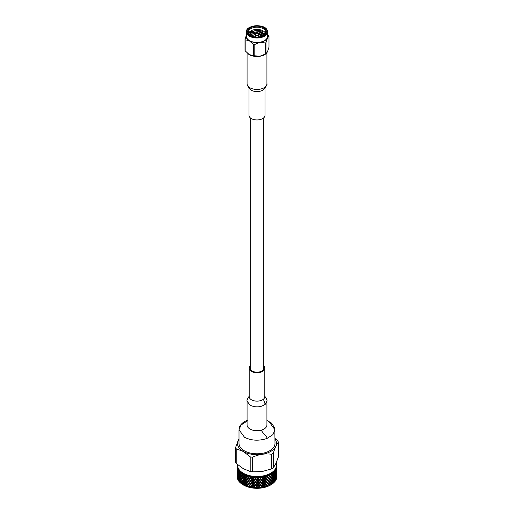 <?xml version="1.0" encoding="UTF-8"?>
<svg xmlns="http://www.w3.org/2000/svg" width="514" height="514" viewBox="0 0 514 514"><rect width="100%" height="100%" fill="white"/><g stroke="black" fill="none" stroke-linecap="round" stroke-linejoin="round"><path stroke-width="0.77" d="M250.228 117.783L250.228 368.262A6.772 3.906 0 0 0 252.213 371.024A6.772 3.906 0 0 0 259.589 371.873A6.772 3.906 0 0 0 263.772 368.262L263.772 117.783M253.524 56.174A9.927 5.731 0 0 0 260.476 56.174M249.014 87.778L249.014 115.335A7.986 4.613 0 0 0 249.284 116.53A7.986 4.613 0 0 0 258.041 119.91A7.986 4.613 0 0 0 264.986 115.335L264.986 87.778M258.24 34.534A1.285 0.739 180 0 1 258.246 34.554A1.285 0.739 180 0 1 258.285 34.727A1.285 0.739 180 0 1 257.167 35.466A1.285 0.739 180 0 1 255.76 34.92A1.285 0.739 180 0 1 255.715 34.727A1.285 0.739 180 0 1 255.754 34.554L256.428 32.947A0.591 0.341 0 0 0 257.572 32.941A0.591 0.341 0 0 0 256.428 32.947L251.744 34.04L250.177 35.28M265.455 33.314A8.68 5.011 0 0 0 265.385 33.147A8.68 5.011 0 0 0 256.852 29.433A8.68 5.011 0 0 0 248.545 33.314M264.941 34.2L264.794 33.738L256.627 29.928L248.609 33.461L250.864 31.36L259.249 30.326L262.982 31.656M247.941 33.012A9.374 5.416 180 0 1 254.571 26.381A9.374 5.416 180 0 1 266.059 30.21A9.374 5.416 180 0 1 263.631 35.434A9.374 5.416 180 0 1 250.369 35.434A9.374 5.416 180 0 1 247.941 33.012M263.374 35.582A8.68 5.011 0 0 0 265.68 32.176A8.68 5.011 0 0 0 265.385 30.879A8.68 5.011 0 0 0 255.869 27.21A8.68 5.011 0 0 0 248.32 32.176A8.68 5.011 0 0 0 248.615 33.474A8.68 5.011 0 0 0 250.626 35.582M254.16 55.73L254.16 44.692A12.33 7.119 180 0 1 253.46 44.583L253.46 55.621A12.33 7.119 0 0 0 254.16 55.73L259.808 56.289A10.852 6.264 180 0 0 265.738 53.957L267.479 51.863L268.995 47.16L268.995 36.128L267.479 37.952L265.969 42.649A12.33 7.119 180 0 1 265.455 42.945L265.455 53.983A12.33 7.119 0 0 0 265.969 53.687L265.969 42.649M267.216 30.313A10.576 6.104 180 0 1 267.576 31.894L267.576 36.327A10.576 6.104 180 0 1 258.381 42.379A10.576 6.104 180 0 1 246.784 37.907A10.576 6.104 180 0 1 246.424 36.327L246.424 31.894A10.576 6.104 180 0 0 246.784 33.474A10.576 6.104 180 0 0 258.381 37.946A10.576 6.104 180 0 0 267.576 31.894L267.196 30.217C264.742 23.323 245.615 24.903 246.424 31.894M246.424 34.92A10.852 6.264 0 0 0 246.521 37.952A10.852 6.264 0 0 0 249.329 40.76L245.191 39.809A12.33 7.119 180 0 1 245.094 39.61A12.33 7.119 180 0 1 245.005 39.405L245.005 50.443A12.33 7.119 0 0 0 245.191 50.847L245.191 39.809M267.576 34.303L268.809 35.723A12.33 7.119 180 0 1 268.906 35.922A12.33 7.119 180 0 1 268.995 36.128M253.434 33.571L256.306 33.237M257.713 33.281L259.84 33.596M259.84 31.823L264.723 34.464M253.434 31.996L259.84 32.022M245.191 50.847L249.329 54.67A10.852 6.264 180 0 0 259.808 56.289L265.455 53.983M265.455 42.945L259.808 42.379L254.16 44.692M245.005 39.405L246.521 34.708M248.217 53.919A10.852 6.264 180 0 0 248.262 53.957A10.852 6.264 180 0 0 249.329 54.67L253.46 55.621M253.46 44.583L249.329 40.76A10.852 6.264 0 0 0 259.808 42.379A10.852 6.264 0 0 0 267.479 37.952A10.852 6.264 0 0 0 267.576 34.92M249.277 34.464L251.744 32.459L258.921 31.617L264.202 34.978M257.604 33.018L258.921 33.192L263.521 35.485M251.269 35.896L254.16 34.779M261.967 35.839L262.339 36.057M249.663 34.856L251.744 32.658L258.921 31.81L264.138 35.029M250.279 35.35L251.744 34.232L256.332 33.172M257.687 33.217L263.406 35.556M251.455 35.974L252.74 35.37M251.179 32.806L249.65 34.843M249.496 396.146C248.403 396.512 246.29 401.537 247.073 401.145L250.106 405.276C255.689 407.673 260.726 407.364 265.218 404.364L263.406 399.198A7.813 4.51 0 0 0 264.813 396.615L264.813 396.75M250.228 366.007A7.813 4.51 0 0 0 249.187 368.262A7.813 4.51 0 0 0 251.577 371.506A7.813 4.51 0 0 0 260.058 372.412A7.813 4.51 0 0 0 264.813 368.262A7.813 4.51 0 0 0 263.772 366.007M246.99 421.165L241.06 424.982L239.004 429.8L241.06 424.982L246.99 421.165L247.073 420.587M247.073 401.151L247.073 424.994A9.927 5.731 0 0 0 247.073 424.975A9.927 5.731 0 0 0 250.106 429.094A9.927 5.731 0 0 0 261.639 430.038A9.927 5.731 0 0 0 266.927 424.969A9.927 5.731 0 0 0 266.927 424.962A9.927 5.731 0 0 1 266.927 424.969L266.927 424.962M247.375 420.324C243.475 421.833 240.886 423.992 239.601 426.793L239.004 429.813L244.51 437.279C251.391 440.71 258.895 441.096 267.01 438.436L272.94 434.619L274.996 429.8L269.49 422.322M244.51 437.279L239.004 429.813L239.004 443.409A17.996 10.389 0 0 0 244.51 450.887A17.996 10.389 0 0 0 264.035 452.975A17.996 10.389 0 0 0 274.996 443.409L274.823 428.111L271.527 423.106L266.927 420.439M264.504 476.497L265.873 475.958M237.564 464.56L237.584 465.408A19.416 11.212 0 0 0 243.52 473.349A19.416 11.212 0 0 0 264.492 475.623A19.416 11.212 0 0 0 276.416 465.408L276.481 462.041M243.456 474.017A19.866 11.469 0 0 0 244.844 474.698L244.137 475.591L243.43 474.043L243.7 473.458L243.34 473.259L242.345 474.589L241.747 472.97A19.866 11.469 0 0 0 242.974 473.747M245.384 474.93A19.866 11.469 0 0 0 246.913 475.508L246.135 476.452L245.358 474.962L245.576 474.358L245.178 474.184L244.844 474.698M247.497 475.694A19.866 11.469 0 0 0 249.136 476.157L248.307 477.159L247.465 475.733L247.639 475.116L247.202 474.975L246.913 475.508M249.759 476.305A19.866 11.469 0 0 0 251.481 476.645L250.614 477.712L249.727 476.343L249.843 475.713L249.38 475.604L249.136 476.157M252.136 476.748A19.866 11.469 0 0 0 253.916 476.953L253.023 478.084L252.162 476.15L251.68 476.073L251.481 476.645M254.584 477.011A19.866 11.469 0 0 0 256.402 477.088L255.49 478.283L254.558 476.414L254.064 476.375L253.916 476.953M257.077 477.095A19.866 11.469 0 0 0 258.895 477.043L257.989 478.303L256.994 476.504L256.492 476.497L256.402 477.088M259.564 476.998A19.866 11.469 0 0 0 261.356 476.812L260.463 478.142L259.429 476.414L258.934 476.446L258.895 477.043M262.012 476.722A19.866 11.469 0 0 0 263.753 476.414L262.892 477.802L261.825 476.15L261.343 476.221L261.356 476.812M267.678 476.896L268.462 475.411L269.22 476.266L268.462 477.776L266.136 475.501L265.218 477.288L264.145 475.713L263.682 475.816L263.753 476.414M264.382 476.272A19.866 11.469 0 0 0 266.04 475.835L266.072 475.874M266.637 475.656A19.866 11.469 0 0 0 268.186 475.103L267.421 476.613L266.355 475.116L265.911 475.251L266.04 475.835M268.738 474.878A19.866 11.469 0 0 0 270.152 474.216L269.458 475.784L268.411 474.364L268.006 474.531L268.186 475.103M270.653 473.953A19.866 11.469 0 0 0 271.919 473.201L271.302 474.807L270.293 473.465L269.927 473.657L270.152 474.216M272.356 472.899A19.866 11.469 0 0 0 273.442 472.058L272.915 473.709L271.964 472.437L271.919 473.201M273.814 471.736A19.866 11.469 0 0 0 274.707 470.818L274.277 472.507L273.397 471.299L273.442 472.058M275.003 470.471A19.866 11.469 0 0 0 275.697 469.494L275.369 471.209L274.572 470.066L274.707 470.818M275.915 469.128A19.866 11.469 0 0 0 276.391 468.113L276.172 469.847L275.915 469.128L275.311 469.031L275.71 469.52M276.526 467.734A19.866 11.469 0 0 0 276.776 466.693L276.673 468.434L276.526 467.734L275.979 467.676L276.397 468.138M276.828 466.301A19.866 11.469 0 0 0 276.866 465.626A19.866 11.469 0 0 0 276.853 465.254L276.86 467.001L276.828 466.301L276.352 466.282L276.776 466.693M276.738 465.562L276.391 464.585L276.853 465.254M276.821 464.862A19.866 11.469 0 0 0 276.616 463.821M276.301 464.142L276.5 463.435A19.866 11.469 0 0 0 276.455 463.32M241.342 482.087L240.777 482.832L240.25 481.194L240.777 480.461L241.342 482.087L241.869 482.003L241.529 482.601L242.139 484.194L242.961 484.721A18.973 10.955 0 0 0 243.835 485.235A18.973 10.955 0 0 0 271.039 484.721A18.973 10.955 0 0 0 271.212 484.606M276.705 478.007L276.712 478.001A19.866 11.469 0 0 0 276.853 476.915L276.371 475.816L276.808 475.521L276.808 473.156L276.808 475.521M275.838 479.703L276.249 479.414A19.866 11.469 0 0 0 276.628 478.348L276.031 477.21L276.461 476.947L276.461 474.583L276.461 476.947M275.093 481.046L275.485 480.783A19.866 11.469 0 0 0 276.089 479.755L275.395 478.573L275.806 478.335L275.806 475.97L276.089 476.632L275.806 478.335M274.065 482.325L274.425 482.087A19.866 11.469 0 0 0 275.253 481.11L274.425 478.971L274.861 477.307L275.253 477.988L274.861 479.671M242.145 484.201L242.666 484.098L242.435 484.387L242.897 484.676L242.55 484.458A19.866 11.469 0 0 0 243.212 484.843A19.866 11.469 0 0 0 243.906 485.21L244.375 485.441A19.866 11.469 0 0 0 245.885 486.09L246.392 486.283A19.866 11.469 0 0 0 248.031 486.822L248.583 486.976A19.866 11.469 0 0 0 250.324 487.388L250.903 487.503A19.866 11.469 0 0 0 252.721 487.786L253.325 487.857A19.866 11.469 0 0 0 255.188 488.004L255.799 488.037A19.866 11.469 0 0 0 257.681 488.049L258.291 488.03A19.866 11.469 0 0 0 260.161 487.908L260.765 487.85A19.866 11.469 0 0 0 262.596 487.593L263.181 487.484A19.866 11.469 0 0 0 264.941 487.099L265.5 486.951A19.866 11.469 0 0 0 267.158 486.443L267.678 486.257A19.866 11.469 0 0 0 269.22 485.627L269.696 485.409A19.866 11.469 0 0 0 271.084 484.67L271.508 484.419A19.866 11.469 0 0 0 271.7 484.297A19.866 11.469 0 0 0 272.728 483.59L272.561 483.237L273.095 483.308A19.866 11.469 0 0 0 274.129 482.395L274.11 482.37M239.004 439.059A19.513 11.263 0 0 0 243.456 451.523A19.513 11.263 0 0 0 268.019 452.705A19.513 11.263 0 0 0 274.996 439.059M250.189 456.869L250.189 471.479L244.066 469.006A19.558 11.289 180 0 1 243.43 468.665A19.558 11.289 180 0 1 242.332 468.003L236.209 463.41L236.209 448.799L243.45 451.53L250.189 456.869A21.877 12.632 0 0 0 252.502 457.222C258.825 454.337 265.192 453.354 271.598 454.273A21.877 12.632 0 0 0 273.294 453.29C274.99 447.733 276.693 444.057 278.408 442.265A21.877 12.632 0 0 0 277.791 440.928L274.996 438.41M278.408 442.265L278.408 456.882L276.166 462.767A19.558 11.289 180 0 1 275.536 464.136L273.294 467.907L273.294 453.29M271.598 454.273L271.598 468.884A21.877 12.632 0 0 0 273.294 467.907M271.598 468.884L263.232 471.235A19.558 11.289 180 0 1 260.868 471.601L252.502 471.839L252.502 457.222M250.189 471.479A21.877 12.632 0 0 0 252.502 471.839M242.345 483.95L241.721 482.357L242.345 481.586L243 483.16L242.345 483.95L242.55 484.458L243.212 483.661L243.906 485.21M243.212 476.664L242.55 475.097L243.212 474.306L243.912 475.855L243.212 476.664L243.912 478.977L243.212 479.787L242.55 478.219L243.212 477.422M243.212 482.903L242.55 481.335L243.212 480.545L243.912 482.093L243.212 483.661M274.727 477.082L274.277 478.746L273.795 478.033L274.277 476.382L274.727 477.082M274.425 475.855L274.861 474.184L275.253 474.872L274.861 476.549L273.724 475.546L274.123 476.15L273.628 477.802L273.095 477.069L273.628 475.437L274.277 476.382M275.71 478.881L275.369 480.571L274.99 479.89L275.369 478.206L275.71 478.881M273.461 475.206L272.915 476.831L272.33 476.08L272.915 474.467L273.628 475.437M271.508 475.058L272.137 473.471L272.735 474.229L272.137 475.835L270.113 473.882L271.09 475.309L270.409 476.87L269.696 476.048L270.409 474.512M274.129 479.273L273.628 480.924L273.095 480.185L273.628 478.56L274.116 479.254M273.461 478.328L272.915 479.947L272.33 479.202L272.915 477.59L273.628 478.56M273.795 481.155L274.277 479.504L274.727 480.204L274.277 481.869L272.561 480.115L273.461 481.445L272.915 483.076L272.33 482.318L272.915 480.706M272.735 477.352L272.137 478.958L271.508 478.181L272.137 476.594L272.915 477.59M270.627 477.127L271.302 475.566L271.938 476.343L271.302 477.93L269.182 475.9L270.184 477.365L269.458 478.9L268.706 478.052L269.458 476.536M275.71 472.636L275.369 474.332L274.99 473.651L275.369 471.968L275.71 472.636M275.253 471.749L274.861 473.426L274.425 472.732L274.861 471.068L275.253 471.749M276.397 474.377L276.172 476.086L275.902 475.431L276.172 473.728L276.397 474.377M275.485 474.55L275.806 472.854L275.806 475.219L275.485 474.55M276.783 476.073L276.673 477.802L276.783 476.073M274.727 473.959L274.277 475.63L273.795 474.91L274.277 473.259L274.727 473.959M274.99 476.767L275.369 475.09L275.71 475.758L275.369 477.448L274.99 476.767L274.47 476.754L274.861 477.307M274.129 473.034L273.628 474.679L273.095 473.947L273.628 472.321L274.277 473.259M275.902 478.553L276.172 476.844L276.172 479.209L275.902 478.553M268.212 481.374L267.421 482.852L266.605 481.946L267.421 480.494L268.212 481.374L268.462 480.898L267.678 480.018L268.462 478.534L269.22 479.389L268.462 480.898M267.164 480.204L266.342 481.65L265.494 480.719L266.342 479.286L267.164 480.204L267.421 479.735L266.605 478.823L267.421 477.365L268.212 478.251L267.421 479.735M270.184 483.61L269.458 485.145L268.706 484.291L269.458 482.774L270.184 483.61L270.409 483.115L269.696 482.286L270.409 480.751L271.09 481.554L270.409 483.115M267.678 483.134L268.462 481.65L269.22 482.505L268.462 484.015L267.421 482.852M266.072 478.99L265.218 480.41L264.35 479.44L265.218 478.046L266.072 478.99L266.342 478.528L265.494 477.596L266.342 476.17L267.164 477.082L266.342 478.528M267.164 483.321L266.342 484.773L265.494 483.835L266.342 482.408L267.164 483.321L266.342 481.65M266.072 482.113L265.218 483.526L264.35 482.562L265.218 481.168L266.072 482.113L265.218 480.41M266.605 485.068L267.421 483.61L268.212 484.496L267.421 485.974L266.342 484.773M264.941 480.86L264.067 482.248L263.174 481.252L264.067 479.883L264.941 480.86L264.35 479.44M272.735 480.468L272.137 482.074L271.508 481.297L272.137 479.71L272.735 480.468L272.137 479.71M271.938 479.466L271.302 481.046L270.627 480.249L271.302 478.688L271.938 479.466L271.302 478.688M269.696 479.17L270.409 477.628L271.09 478.431L270.409 479.992L269.458 478.9M271.938 482.588L271.302 484.169L270.627 483.372L271.302 481.804L271.938 482.588L272.137 482.074M268.706 481.175L269.458 479.658L270.178 480.487L269.458 482.023L265.494 477.596M276.783 469.835L276.673 471.556L276.783 469.835M276.249 470.053L276.461 468.344L276.249 470.053M276.866 471.055L276.853 471.511M276.712 471.762L276.808 470.034L276.712 471.762M276.84 474.081L276.86 473.143M276.089 470.394L275.806 472.096L275.485 471.428L275.806 469.732L276.089 470.394M276.628 472.109L276.461 473.831L276.628 472.109M275.902 472.308L276.172 470.606L276.172 472.97L275.902 472.308M276.519 474.036L276.673 472.315L276.519 474.036M276.866 474.171L276.853 474.634M276.866 465.626L276.86 467.001L276.423 467.31L276.853 468.389M276.84 467.836L276.86 466.905M276.853 467.554L276.808 469.276L276.853 467.554M276.84 470.959L276.86 470.021M261.395 486.212L260.463 487.503L259.531 486.405L260.463 485.139L261.395 486.212L261.684 485.794L260.765 484.728L261.684 483.43L262.603 484.471L261.684 485.794M266.072 485.229L265.218 486.649L264.35 485.685L265.218 484.284L266.072 485.229L265.218 483.526M264.941 483.976L264.067 485.37L263.181 484.368L264.067 483.006L264.941 483.976L264.067 482.248M263.785 482.685L262.892 484.04L261.979 483.012L262.892 481.682L263.785 482.685L263.174 481.252M263.785 485.807L262.892 487.163L261.979 486.128L262.892 484.798L263.785 485.807L264.067 485.37M260.765 478.489L261.684 477.191L262.596 478.232L261.684 479.549L259.178 476.748L260.168 478.547L259.229 479.806L258.291 478.669L259.229 477.442M242.139 481.078L241.529 481.843L240.957 480.224L241.529 479.478L242.139 481.078L242.666 480.976L242.345 481.586M238.123 469.237L238.13 469.211A19.866 11.469 0 0 0 238.779 470.194L238.438 470.933L238.123 469.237M240.603 476.825L240.089 477.551L239.614 475.893L240.089 475.18L240.603 476.825L241.137 476.761L240.777 477.345L241.342 478.964L240.777 479.703L240.25 478.071L240.777 477.345M239.614 475.893L240.462 474.608L239.614 472.771L240.089 472.064L240.603 473.702L240.089 474.422M238.547 471.473L238.92 470.792L239.331 472.462L238.92 473.156L238.547 471.473M239.042 473.69L239.473 472.996L239.935 474.653L239.473 475.36L239.042 473.69M237.943 468.903L237.699 469.558L237.5 467.817A19.866 11.469 0 0 0 237.931 468.839L237.943 468.903M237.77 470.104L238.027 469.449L238.329 471.145L238.027 471.807L237.77 470.104M239.935 477.776L239.473 478.483L239.042 476.812L239.473 476.118L239.935 477.776L240.462 477.731L240.089 478.303L240.603 479.941L240.089 480.667L239.614 479.009L240.089 478.303L239.614 479.009M238.123 472.353L238.438 471.685L238.792 473.375L238.438 474.049L238.123 472.353M238.547 474.595L238.92 473.914L239.331 475.585L238.92 476.279L238.547 474.595M245.885 482.974L245.114 483.841L244.368 482.318L245.114 481.477L245.885 482.974L246.379 482.794L246.135 483.449L246.938 484.92L246.135 485.814L245.358 484.323L246.135 483.449M243.43 480.288L244.137 479.466L244.876 480.995L244.137 481.83L243.514 479.922L243.212 480.545M242.139 474.84L241.529 475.604L240.957 473.985L241.529 473.24L242.139 474.84L242.666 474.73L242.345 475.347L243 476.921L242.345 477.712L241.721 476.118L242.345 475.347M239.935 471.537L239.473 472.244L239.061 470.548A19.866 11.469 0 0 0 239.916 471.479L240.597 471.293L240.269 471.807A19.866 11.469 0 0 0 241.323 472.668L240.777 473.465L240.462 471.492L239.614 472.771M244.876 484.111L244.137 484.953L243.43 483.404L244.137 482.582L244.876 484.111L245.377 483.95L245.114 484.599L245.885 486.09L246.135 485.814M243 480.044L242.345 480.828L241.721 479.241L242.345 478.47L243.212 479.787M241.342 475.842L240.777 476.587L240.25 474.949L240.777 474.223L241.342 475.842L241.869 475.758L241.529 476.356L242.139 477.962L241.529 478.727L240.957 477.108L241.529 476.356M237.269 464.309A19.866 11.469 0 0 0 237.224 464.56L237.327 465.26M237.23 471.466L237.16 469.738L237.23 471.466M237.179 472.655L237.262 474.377L237.179 472.655M237.417 464.592L237.172 464.952A19.866 11.469 0 0 0 237.134 465.626A19.866 11.469 0 0 0 237.147 465.999L237.192 467.541M237.14 467.457L237.147 470.021M237.147 469.179L237.577 470.137M237.14 467.554L237.134 469.642M237.301 474.93L237.442 476.651L237.301 474.93M237.494 477.204L237.699 478.919L237.494 477.204M237.14 470.58L237.147 473.137M237.147 472.302L237.577 473.253M237.14 470.676L237.134 472.764M237.134 473.49L237.16 475.219L237.134 473.49M237.179 475.771L237.262 477.5L237.179 475.771M237.629 469.764L237.442 468.048L237.629 469.764M237.494 470.959L237.699 472.674L237.494 470.959M237.179 466.416L237.179 466.391A19.866 11.469 0 0 0 237.384 467.438L237.179 466.416M239.331 478.701L238.92 479.395L238.547 477.712L238.92 477.031L239.331 478.701L239.858 478.675L239.473 479.241L239.935 480.898L239.473 481.605L239.042 479.935L239.473 479.241M237.77 473.227L238.027 472.565L238.329 474.268L238.027 474.93L237.77 473.227M238.123 475.476L238.438 474.807L238.792 476.497L238.438 477.172L238.123 475.476M237.391 470.618L237.262 468.89L237.391 470.618M237.301 471.813L237.442 473.529L237.301 471.813M237.147 466.063L237.577 467.014M237.134 467.252L237.16 468.98L237.134 467.252M238.792 479.613L238.438 480.294L238.438 477.924L238.792 479.613M237.494 474.081L237.699 475.797L237.494 474.081M237.77 476.343L238.027 475.688L238.329 477.384L238.027 478.052L237.77 476.343M257.681 481.811L256.737 482.999L255.792 481.798L256.737 480.635L257.681 481.811L257.964 481.489L256.743 479.935L256.737 480.635M257.045 483.378L257.989 482.183L258.928 483.321L257.989 484.541L255.529 481.47L255.49 482.164L256.435 483.372L255.49 484.522L254.552 483.288L255.49 482.164M253.318 478.495L254.25 477.403L255.188 478.65L254.25 479.768L253.106 478.155L253.023 478.842L253.955 480.121L253.023 481.207L252.098 479.903L253.023 478.842M254.552 480.166L255.49 479.042L256.435 480.249L255.49 481.406L254.314 479.832L254.25 480.526L255.188 481.772L254.25 482.89L253.318 481.618L254.25 480.526M250.903 478.142L251.809 477.114L252.727 478.425L251.809 479.478L250.755 477.782L250.614 478.463L251.519 479.806L250.614 480.828L249.727 479.459L250.614 478.463M255.792 484.914L256.737 483.751L257.681 484.927L256.737 486.115L254.854 483.693M259.531 480.16L260.463 478.9L261.395 479.973L260.463 481.265L257.964 478.367L258.928 480.198L257.989 481.425L257.039 480.256L257.989 479.061M258.291 481.791L259.229 480.558L260.168 481.669L259.229 482.929L257.964 481.489L257.989 482.183M255.792 478.675L256.737 477.512L257.681 478.688L256.737 479.877L254.848 477.442M248.037 480.584L247.202 481.509L246.392 480.044L247.202 479.144L248.037 480.584L248.5 480.372L248.307 481.04L249.168 482.447L248.307 483.398L247.465 481.971L248.307 481.04M245.885 476.729L245.114 477.596L244.368 476.08L245.114 475.238L245.885 476.729L246.379 476.555L246.135 477.204L246.938 478.675L246.135 479.575L245.358 478.078L246.135 477.204M248.583 483.854L249.444 482.89L250.331 484.272L249.444 485.255L248.5 483.488L248.307 484.156L249.168 485.569L248.307 486.527L247.465 485.087L248.307 484.156M249.727 485.698L250.614 484.702L251.519 486.051L250.614 487.073L249.611 485.338L249.444 486.013L250.324 487.388L250.614 487.073M246.938 481.798L246.135 482.691L245.358 481.2L246.135 480.327L246.938 481.798L247.42 481.605L247.202 482.26L248.037 483.7L247.202 484.625L246.392 483.16L247.202 482.26M244.876 477.872L244.137 478.707L243.43 477.165L244.137 476.343L244.876 477.872L245.377 477.712L245.114 478.354L245.885 479.851L245.114 480.719L244.368 479.202L245.114 478.354M250.331 478.026L249.444 479.016L248.583 477.615L249.444 476.651L250.331 478.026L250.614 477.712M255.188 484.888L254.25 486.006L253.318 484.734L254.25 483.642L255.188 484.888L255.529 484.586L255.49 485.28L256.435 486.495L255.49 487.645L254.552 486.411L255.49 485.28M250.903 481.265L251.809 480.237L252.727 481.547L251.809 482.601L250.755 480.905L250.614 481.586L251.513 482.929L250.614 483.95L249.727 482.582L250.614 481.586M252.098 483.025L253.023 481.965L253.955 483.244L253.023 484.323L251.924 482.672L251.809 483.359L252.727 484.663L251.809 485.717L250.903 484.381L251.809 483.359M249.168 479.324L248.307 480.282L247.465 478.849L248.307 477.917L249.168 479.324L249.611 479.093L249.444 479.774L250.331 481.149L249.444 482.138L248.583 480.738L249.444 479.774M246.392 476.921L247.202 476.022L248.037 477.461L247.202 478.386L246.135 476.452M253.955 486.36L253.023 487.445L252.098 486.141L253.023 485.081L253.955 486.36L254.314 486.071L254.25 486.764L255.188 488.004L255.529 487.709L254.835 486.79M237.14 473.696L237.147 476.26M237.147 475.424L237.577 476.382M237.14 473.792L237.134 475.887M264.35 485.685L262.892 484.04M265.346 487.092L263.913 485.447L264.067 486.128L264.941 487.099L265.218 486.649M263.181 484.368L261.979 483.012M262.603 484.471L262.757 484.117L262.892 484.798M261.684 483.43L261.581 482.742L260.463 484.381L259.531 483.282L260.463 482.023L261.395 483.096M265.494 483.835L265.038 483.616L265.218 484.284M264.35 482.562L263.913 482.325L264.067 483.006M267.479 486.405L266.136 484.863L267.158 486.443L267.421 485.974M262.892 481.682L262.757 480.995L261.684 482.678L260.765 481.612L261.684 480.307L262.603 481.355M260.168 487.908L260.386 487.568L259.531 486.405M260.726 487.972L260.463 487.503M257.989 487.664L257.039 486.495L257.989 485.3L258.928 486.443L257.964 487.728L258.285 488.03L259.229 486.803L260.161 487.908M259.229 486.803L258.291 484.908L259.229 483.68L260.168 484.786L258.928 486.443M261.979 486.128L260.765 484.728M263.084 487.613L261.581 485.865L261.684 486.552L262.596 487.593L262.892 487.163M260.463 485.139L260.386 484.445L260.168 484.786M272.33 482.318L271.803 482.228L270.987 481.188L271.302 481.046M272.767 483.513L272.915 483.076M273.461 481.445L273.095 483.308L271.803 482.228L272.728 483.59M271.508 481.297L270.987 481.188L270.113 480.121L270.409 479.992M270.627 480.249L267.421 476.613M266.342 476.17L266.136 475.501L266.605 475.707M266.605 481.946L266.136 481.746L266.342 482.408M265.494 480.719L265.038 480.494L265.218 481.168M269.452 485.569L268.212 484.124L269.22 485.627L269.458 485.145M268.212 484.496L267.421 483.61M264.067 479.883L263.913 479.202L262.892 480.924L261.979 479.89L262.892 478.56L263.785 479.562M270.627 483.372L269.458 482.023M271.09 484.67L271.302 484.169M271.219 484.606L270.113 483.244L271.084 484.67M267.678 480.018L267.19 479.832L267.421 480.494M266.605 478.823L266.136 478.624L266.342 479.286M269.696 482.286L268.212 481.008L268.462 481.65M265.218 478.046L265.038 477.371L264.067 479.125L263.181 478.129L264.067 476.767L264.941 477.737M249.168 476.208L249.611 475.977L249.444 476.651M251.519 479.806L251.924 479.549L251.809 480.237M253.955 483.244L254.314 482.954L254.25 483.642M256.435 486.495L256.743 486.18L255.49 484.522M252.727 481.547L253.106 481.271L253.023 481.965M249.727 476.343L249.534 475.938M252.098 479.903L251.809 479.478M254.552 483.288L254.25 482.89M257.623 488.171L257.964 487.728L256.737 486.115M253.318 481.618L253.023 481.207M258.928 480.198L259.178 479.87L259.229 480.558M260.168 481.669L260.386 481.329L259.21 479.825M256.435 477.133L256.492 476.497M257.681 478.688L257.964 478.367L256.743 476.819L256.737 477.512M258.291 478.669L257.989 478.303M261.684 482.678L260.463 481.265M257.039 477.14L256.743 476.786M260.168 478.547L260.386 478.206L260.463 478.9M261.395 479.973L261.581 479.62L260.463 478.142M258.928 477.082L258.934 476.446M259.531 477.043L259.204 476.716M262.892 480.924L261.684 479.549M251.519 476.69L251.924 476.433L251.809 477.114M252.727 478.425L253.023 478.084M256.435 483.372L256.743 483.057L256.737 483.751M257.681 484.927L257.964 484.606L256.737 482.999M253.955 480.121L254.25 479.768M255.188 481.772L255.529 481.47L254.835 480.545M252.098 476.78L251.866 476.394M255.792 481.798L255.49 481.406M259.229 486.045L257.989 484.541M253.955 477.005L254.314 476.716L254.25 477.403M258.928 483.321L259.178 482.993L257.989 481.425M255.188 478.65L255.529 478.348L255.49 479.042M256.435 480.249L256.743 479.935L255.49 478.283M254.552 477.05L254.282 476.684M257.039 480.256L256.737 479.877M260.463 484.381L259.229 482.929L259.229 483.68M261.395 476.851L261.343 476.221M262.596 478.232L261.581 476.504L261.684 477.191M261.979 476.774L261.632 476.472M264.067 479.125L262.892 477.802M263.785 476.446L263.682 475.816M265.218 477.288L263.99 476.048M237.16 475.977L237.134 476.613A19.866 11.469 0 0 0 237.23 477.699L237.16 475.977L237.596 475.521L237.16 475.219M237.699 477.789L237.262 477.5M248.037 477.461L248.5 477.249L248.307 477.917M250.331 481.149L250.614 480.828M246.938 475.559L247.42 475.36L247.202 476.022M252.727 484.663L253.106 484.394L253.023 485.081M251.513 482.929L251.809 482.601M248.583 477.615L248.307 477.159M249.727 479.459L249.444 479.016M247.465 475.733L247.311 475.315M253.318 484.734L253.023 484.323M254.552 486.411L254.25 486.006M255.863 488.159L255.49 487.645M245.885 479.851L246.379 479.678L246.135 480.327M243.912 475.855L244.42 475.713L244.137 476.343M243 473.805L243.514 473.683L243.212 474.306M246.392 480.044L246.135 479.575M247.465 481.971L247.202 481.509M244.368 476.08L244.137 475.591M245.358 478.078L245.114 477.596M243.43 474.043L243.373 473.612M246.938 478.675L247.42 478.483L247.202 479.144M249.168 482.447L249.611 482.216L249.444 482.89M244.876 474.75L245.377 474.589L245.114 475.238M251.519 486.051L251.924 485.794L251.809 486.475L252.721 487.786L253.023 487.445M250.331 484.272L250.755 484.021L250.614 484.702M247.465 478.849L247.202 478.386M248.583 480.738L248.307 480.282M249.727 482.582L249.444 482.138M245.358 474.962L245.249 474.538M252.098 486.141L251.809 485.717M250.903 484.381L250.614 483.95M237.262 468.138L237.699 468.421L237.262 468.89M237.442 470.406L237.873 470.683L237.442 471.165M237.179 466.391L237.59 465.703L237.147 465.999M237.596 466.166L237.16 466.616M238.438 477.172L238.843 477.397L238.438 477.924M238.92 479.395L239.318 479.607L238.92 480.153L239.473 481.605M237.699 472.674L238.123 472.931L237.699 473.433M238.027 474.93L238.445 475.174L238.027 475.688M239.935 480.898L240.462 480.847L240.089 481.425L240.777 482.832M239.614 482.132L240.089 481.425L239.614 482.132A19.866 11.469 0 0 0 240.603 483.064L240.944 483.314L241.869 482.003L241.529 481.843M237.873 467.56L237.442 468.048M237.699 469.558L238.123 469.809L237.699 470.31M237.5 467.817L237.918 467.387L237.384 467.438M238.92 476.279L239.318 476.484L238.92 477.031M238.027 471.807L238.445 472.051L238.027 472.565M238.438 474.049L238.843 474.274L238.438 474.807M240.25 481.194L240.089 480.667M240.25 478.071L239.852 478.65L239.473 478.483M237.16 472.103L237.596 472.405L237.16 472.854M237.262 474.377L237.699 474.66L237.262 475.135M237.442 476.651L237.873 476.921L237.442 477.41L238.046 479.414M238.123 479.17L237.699 478.919M237.16 468.98L237.596 469.282L237.16 469.738M237.262 471.261L237.699 471.544L237.262 472.019M238.027 478.052L238.445 478.29L238.027 478.81L238.727 480.77M237.442 473.529L237.873 473.805L237.442 474.287M237.699 475.797L238.123 476.048L237.699 476.549M238.843 480.519L238.438 480.294M243.912 482.093L244.42 481.952L244.137 482.582M242.139 477.962L242.666 477.853L242.345 478.47M240.603 473.702L241.137 473.638L240.777 474.223M239.331 472.462L239.858 472.437L240.462 471.492L240.334 471.049L239.916 471.479M244.368 482.318L244.137 481.83M245.358 484.323L245.114 483.841M242.55 478.219L242.345 477.712M240.957 473.985L240.777 473.465M241.721 476.118L241.529 475.604M244.876 480.995L245.377 480.834L245.114 481.477M246.938 484.92L247.42 484.721L247.202 485.383L248.031 486.822L248.307 486.527M243.912 478.977L244.42 478.836L244.137 479.466M241.342 472.726L241.869 472.642L241.529 473.24M243 476.921L245.576 474.358M241.721 472.996L241.715 472.212L241.323 472.668M245.358 481.2L245.114 480.719M246.392 483.16L246.135 482.691M247.465 485.087L247.202 484.625M243.43 477.165L241.529 479.478M244.368 479.202L244.137 478.707M242.55 475.097L242.345 474.589M240.603 479.941L241.137 479.877L240.777 480.461M238.13 469.211L238.522 468.749L237.931 468.839M238.445 468.929L238.027 469.449M239.331 475.585L239.858 475.559L239.473 476.118M238.438 470.933L238.843 471.158L238.438 471.685M238.92 473.156L239.318 473.362L238.92 473.914M240.957 480.224L240.777 479.703M241.721 482.357L242.666 480.976L242.345 480.828M240.957 477.108L240.462 477.731L240.089 477.551M239.858 475.559L239.473 475.36M243 483.16L249.843 475.713M239.061 470.548L239.216 469.796L238.779 470.194M238.792 470.259L239.318 470.246L238.92 470.792M241.342 478.964L241.869 478.881L241.529 478.727M239.935 474.653L240.462 474.608L241.708 472.565M239.473 472.244L239.858 472.437L239.473 472.996M243.43 483.404L242.492 484.426M241.721 479.241L239.865 481.759M242.55 481.335L247.639 475.116M240.25 474.949L239.871 475.508M243.7 473.458L241.137 476.761L240.777 476.587M276.371 466.455L276.808 466.918M275.902 469.192L275.395 469.211L275.806 469.732M276.461 470.702L276.031 470.972L276.461 471.46M276.172 469.847L275.748 470.098L276.172 470.606M276.808 472.405L276.371 472.7L276.808 473.156M276.673 471.556L276.236 471.839L276.673 472.315M276.86 473.24L276.423 473.548L276.86 473.998M276.673 468.434L276.236 468.717L276.673 469.192M276.031 467.849L276.461 468.344M276.86 470.124L276.423 470.432L276.86 470.882M276.808 469.276L276.371 469.578L276.808 470.034M273.628 481.682L274.129 482.395M274.861 480.429L274.425 482.087L273.898 482.061L273.262 481.098L273.628 480.924M269.22 476.266L268.462 475.411M271.09 478.431L270.113 476.998L270.409 476.87M268.212 475.135L268.006 474.531M273.095 480.185L272.561 480.115L272.915 479.947M272.33 479.202L271.803 479.106L272.137 478.958M273.898 482.061L274.277 481.869M268.706 474.936L268.334 474.711M271.508 478.181L270.987 478.071L271.302 477.93M274.99 473.651L274.47 473.632L274.861 474.184M275.806 475.219L275.395 475.45L275.806 475.97M275.369 474.332L274.964 474.55L275.369 475.09M274.425 472.732L273.262 471.736L273.628 472.321M274.277 472.507L273.744 472.462L274.097 472.983M273.461 472.09L273.127 471.544M276.172 476.086L275.748 476.337L276.172 476.844M274.47 473.632L274.861 473.426M273.795 471.794L273.442 471.653M276.236 478.078L276.673 477.802M275.369 471.209L274.964 471.428L275.369 471.968M274.99 470.528L274.47 470.516L274.861 471.068M276.172 472.97L275.748 473.221L276.172 473.728M275.806 472.096L275.395 472.327L275.806 472.854M276.673 474.673L276.236 474.955L276.673 475.431M276.461 473.831L276.031 474.094L276.461 474.583M276.423 476.677L276.86 476.362M274.425 478.971L273.898 478.932L272.137 476.594M274.277 478.746L273.898 478.932L274.277 479.504M270.178 474.249L269.927 473.657M271.938 476.343L270.987 474.949L271.302 474.807M273.795 478.033L273.262 477.981L273.628 477.802M273.095 477.069L272.561 476.998L272.915 476.831M274.99 479.89L274.47 479.877M274.964 480.796L275.369 480.571M270.627 474.011L270.255 473.818M272.33 476.08L271.803 475.983L272.137 475.835M274.277 475.63L273.898 475.816L272.915 474.467M275.369 477.448L274.964 477.667L275.369 478.206M271.938 473.227L271.643 472.655M272.735 474.229L272.137 473.471M274.47 476.754L274.861 476.549M273.795 474.91L273.262 474.859L273.628 474.679M272.33 472.964L271.964 472.79M273.095 473.947L272.561 473.876L272.915 473.709M275.748 479.459L276.172 479.209M275.485 480.783L275.806 479.093M276.712 478.001L276.808 476.279M276.249 479.414L276.461 477.705M269.33 485.601L270.409 483.873M267.312 486.424L268.462 484.773M271.508 484.419L272.137 482.832M260.431 487.94L261.684 486.552M265.5 486.951L266.342 485.531M262.827 487.6L264.067 486.128M242.139 484.194A19.866 11.469 0 0 1 240.957 483.346L241.529 482.601M246.09 486.244L247.202 485.383M244.163 485.383L245.114 484.599M238.329 480.5A19.866 11.469 0 0 1 237.77 479.466L238.027 478.81M237.629 479.119A19.866 11.469 0 0 1 237.301 478.052L237.442 477.41M239.325 481.824A19.866 11.469 0 0 1 238.547 480.834L238.92 480.153M250.434 487.516L251.809 486.475M248.191 486.957L249.444 486.013M255.799 488.037L256.737 486.874L257.681 488.049L259.178 486.109M253.325 487.857L254.25 486.764M257.977 488.101L257.964 487.728L258.304 488.152M239.004 438.827L235.592 447.456L235.592 462.073A21.877 12.632 0 0 0 236.209 463.41M235.592 447.456A21.877 12.632 0 0 0 236.209 448.799M239.331 481.83L239.697 482.061M241.747 472.97L242.03 472.43M275.536 464.136L276.166 462.767M242.332 468.003L244.066 469.006M260.868 471.601L263.232 471.235M262.243 476.896L263.682 476.452M266.233 475.456L265.911 475.251M265.494 486.957L265.038 486.739L265.134 487.092M271.501 484.419L270.987 484.31L271.154 484.638M257.039 486.495L256.743 486.18L256.737 486.874M260.765 481.612L260.386 481.329L260.463 482.023M261.979 479.89L261.581 479.62L261.684 480.307M258.291 484.908L257.964 484.606L257.989 485.3M259.531 483.282L259.21 482.954M263.181 478.129L262.757 477.872L262.892 478.56M264.35 476.324L263.913 476.086L264.067 476.767M255.792 488.037L255.529 487.709L255.509 488.082M259.429 476.414L250.678 487.51M253.318 487.857L253.106 487.516L253.061 487.882M254.558 476.414L246.251 486.263M256.994 476.504L248.397 486.97M252.162 476.15L244.272 485.415M252.779 487.908L259.178 479.87M255.188 488.127L259.178 482.993M249.187 368.262L249.187 396.615A7.813 4.51 0 0 0 249.187 396.615A7.813 4.51 0 0 0 249.187 396.615A7.813 4.51 0 0 0 251.577 399.86A7.813 4.51 0 0 0 263.406 399.198M249.181 87.933A7.986 4.613 0 0 0 249.284 88.177A7.986 4.613 0 0 0 259.069 91.434A7.986 4.613 0 0 0 264.819 87.933M249.014 86.93L249.99 88.569C249.348 88.466 248.423 87.258 247.208 84.938L247.073 83.718A9.927 5.731 0 0 0 247.407 85.202A9.927 5.731 0 0 0 259.57 89.256A9.927 5.731 0 0 0 266.927 83.718L266.927 52.852M247.118 33.14A10.229 5.905 0 0 0 259.647 37.31A10.229 5.905 0 0 0 266.882 30.082A10.229 5.905 0 0 0 254.353 25.906A10.229 5.905 0 0 0 247.118 33.14M262.114 36.147A5.905 3.405 0 0 0 258.234 34.515M255.766 34.515A5.905 3.405 0 0 0 251.886 36.147M267.01 438.436C267.91 437.247 260.739 431.22 261.639 430.038A9.927 5.731 0 0 0 266.927 424.969L266.927 401.151C267.678 401.434 265.648 396.622 264.498 396.133M265.218 404.364L266.927 401.158M249.341 397.502L248.782 397.932M249.187 396.744L249.187 396.609A7.813 4.51 0 0 0 251.577 399.86M264.986 86.93L264.01 88.569L265.179 87.592C266.824 85.208 267.402 83.917 266.927 83.718M258.285 34.727L258.285 36.969M257.572 32.947L258.246 34.554M255.715 34.727L255.715 36.969M262.262 36.089L258.201 34.444M255.799 34.444L253.389 35.055L251.738 36.089M247.073 83.718L247.073 52.923M264.813 368.262L264.813 396.615M271.039 484.721L271.7 484.297M237.134 466.526L237.134 465.626"/></g></svg>
